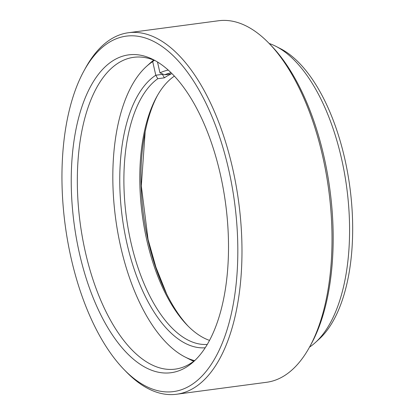 <?xml version="1.0" encoding="UTF-8"?>
<svg xmlns="http://www.w3.org/2000/svg" width="415" height="415" viewBox="0 0 415 415"><rect width="100%" height="100%" fill="white"/><g stroke="black" fill="none" stroke-linecap="round" stroke-linejoin="round"><path stroke-width="0.62" d="M157.524 95.346A140.109 66.758 -97.6 0 0 148.155 240.736A140.109 66.758 -97.6 0 0 188.203 326.216M209.508 340.393A137.069 65.311 82.4 0 1 187.103 325.101A137.069 65.311 82.4 0 1 146.843 240.337A137.069 65.311 82.4 0 1 156.756 96.711A137.069 65.311 82.4 0 1 174.393 76.101M171.162 72.791A137.069 65.311 -97.6 0 0 164.656 74.814L159.962 72.869A140.109 66.758 82.4 0 1 168.282 70.099M205.176 347.78A140.109 66.758 82.4 0 1 124.438 231.15A140.109 66.758 82.4 0 1 155.791 75.234L152.704 61.633A154.24 73.491 -97.6 0 0 146.355 66.535A154.24 73.491 -97.6 0 0 120.765 247.07A154.24 73.491 -97.6 0 0 184.945 356.942A154.24 73.491 -97.6 0 0 194.521 360.645M193.769 361.226A157.28 74.939 82.4 0 1 189.458 359.255L184.945 356.942M164.656 74.814L171.276 73.932A137.069 65.311 -97.6 0 0 164.413 77.823L157.788 78.705A137.069 65.311 -97.6 0 0 130.948 242.448A137.069 65.311 -97.6 0 0 207.251 344.429M146.355 66.535L150.111 63.127A157.28 74.939 82.4 0 1 153.757 60.097M157.487 61.97L159.962 72.869M155.791 75.234L162.415 74.352L162.296 73.834M154.204 60.279L152.704 61.633M164.413 77.823L162.415 74.352A140.109 66.758 82.4 0 1 162.862 74.067M155.796 75.234L157.788 78.705M220.261 173.963A160.32 76.386 82.4 0 1 193.634 361.631A160.32 76.386 82.4 0 1 79.509 253.705A160.32 76.386 82.4 0 1 153.524 59.744A160.32 76.386 82.4 0 1 220.261 173.963M155.791 60.969A157.28 74.939 -97.6 0 0 133.76 57.312A157.28 74.939 -97.6 0 0 85.433 252.341A157.28 74.939 -97.6 0 0 175.187 369.137A157.28 74.939 -97.6 0 0 195.501 359.857M276.011 46.381L280.53 48.69A154.24 73.491 82.4 0 1 344.735 158.582A154.24 73.491 82.4 0 1 319.119 339.133L315.358 342.546A157.28 74.939 -97.6 0 0 341.483 158.437A157.28 74.939 -97.6 0 0 276.011 46.381A157.28 74.939 -97.6 0 0 269.169 43.482M228.603 169.237A179.316 85.438 -97.6 0 0 84.141 70.545A179.316 85.438 -97.6 0 0 71.172 258.431A179.316 85.438 -97.6 0 0 123.836 369.324A179.316 85.438 -97.6 0 0 216.858 354.846A179.316 85.438 -97.6 0 0 228.603 169.237M84.141 70.545L85.672 67.764A182.356 86.885 82.4 0 1 128.515 32.718A182.356 86.885 82.4 0 1 232.582 168.132A182.356 86.885 82.4 0 1 176.551 394.25A182.356 86.885 82.4 0 1 126.046 371.607L123.836 369.324M269.086 43.393L271.291 45.676A179.316 85.438 82.4 0 1 323.959 156.569A179.316 85.438 82.4 0 1 310.991 344.455L309.455 347.236A182.356 86.885 -97.6 0 0 322.642 156.165A182.356 86.885 -97.6 0 0 269.086 43.393A182.356 86.885 -97.6 0 0 218.575 20.75L128.515 32.718M176.551 394.25L266.612 382.282A182.356 86.885 -97.6 0 0 309.455 347.236M309.517 347.127A157.28 74.939 -97.6 0 0 315.358 342.546M145.146 132.027L141.313 185.884L148.056 239.408L155.926 267.203L166.669 294.043"/></g></svg>
